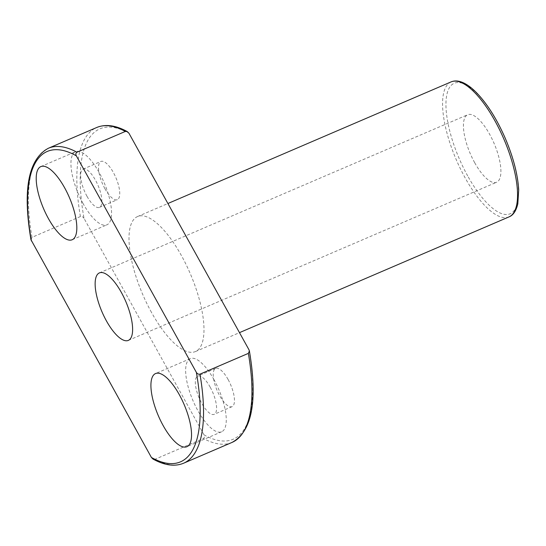 <?xml version="1.0" encoding="UTF-8"?>
<svg xmlns="http://www.w3.org/2000/svg" width="546" height="546" viewBox="0 0 546 546"><rect width="100%" height="100%" fill="white"/><g stroke="black" fill="none" stroke-linecap="round" stroke-linejoin="round"><path stroke-width="0.41" stroke-dasharray="2.73 2.05" d="M248.962 349.747A168.932 59.698 66.8 0 1 204.027 434.862C204.811 436.431 204.614 437.633 203.426 438.479L155.023 459.268L152.989 459.036M474.672 162.674A36.725 12.981 66.8 0 1 467.669 114.749A36.725 12.981 66.8 0 1 494.082 143.373A36.725 12.981 66.8 0 1 496.655 182.234A36.725 12.981 66.8 0 1 474.672 162.674M151.508 312.428A73.451 25.955 66.8 0 1 137.503 216.564A73.451 25.955 66.8 0 1 190.336 273.812A73.451 25.955 66.8 0 1 195.468 351.542A73.451 25.955 66.8 0 1 151.508 312.428M204.027 434.862L84.016 218.359A168.932 59.698 66.8 0 1 128.952 133.244M104.887 188.616A20.809 7.357 66.8 0 1 100.914 161.452A20.809 7.357 66.8 0 1 115.889 177.675A20.809 7.357 66.8 0 1 117.342 199.7A20.809 7.357 66.8 0 1 104.887 188.616M228.091 379.49A20.809 7.357 -113.2 0 0 215.636 368.407A20.809 7.357 -113.2 0 0 217.09 390.431A20.809 7.357 -113.2 0 0 232.057 406.654A20.809 7.357 -113.2 0 0 228.091 379.49M30.985 239.749L32.002 237.333L80.405 216.55C81.9 216.243 83.108 216.844 84.016 218.359M210.203 387.175A20.809 7.357 -113.2 0 0 197.748 376.092A20.809 7.357 -113.2 0 0 199.201 398.116A20.809 7.357 -113.2 0 0 214.168 414.339A20.809 7.357 -113.2 0 0 210.203 387.175M214.073 379.845A39.783 14.06 -113.2 0 0 190.261 358.661A39.783 14.06 -113.2 0 0 193.038 400.764A39.783 14.06 -113.2 0 0 221.656 431.77A39.783 14.06 -113.2 0 0 214.073 379.845M83.129 203.624A39.783 14.06 66.8 0 1 75.539 151.699A39.783 14.06 66.8 0 1 104.156 182.712A39.783 14.06 66.8 0 1 106.941 224.815A39.783 14.06 66.8 0 1 83.129 203.624M86.998 196.294A20.809 7.357 66.8 0 1 83.026 169.137A20.809 7.357 66.8 0 1 98 185.353A20.809 7.357 66.8 0 1 99.454 207.378A20.809 7.357 66.8 0 1 86.998 196.294M232.009 442.431A171.383 60.565 66.8 0 1 203.426 438.479M183.606 463.22A171.383 60.565 66.8 0 1 155.023 459.268M467.683 175.914A71 25.089 66.8 0 1 460.592 82.801A71 25.089 66.8 0 1 518.209 186.752A71 25.089 66.8 0 1 467.683 175.914M509.036 216.885A73.451 25.955 66.8 0 1 465.076 177.764A73.451 25.955 66.8 0 1 451.071 81.907M80.405 216.55A171.383 60.565 66.8 0 1 96.758 127.484M32.002 237.333A171.383 60.565 66.8 0 1 48.355 148.266M128.365 340.39L496.655 182.234M99.386 272.904L467.669 114.749M195.468 351.542L239.482 332.644M137.503 216.564L167.902 203.515M215.636 368.407L197.748 376.092M232.057 406.654L214.168 414.339M190.261 358.661L155.535 373.566M221.656 431.77L186.93 446.683M72.215 239.728L106.941 224.815M40.82 166.612L75.539 151.699M99.454 207.378L117.342 199.7M83.026 169.137L100.914 161.452"/><path stroke-width="0.82" d="M248.362 353.371L249.379 350.955L248.962 349.747L128.952 133.244L127.375 131.661L125.341 131.436L76.938 152.218C75.744 153.071 75.546 154.279 76.338 155.842L196.348 372.345C197.263 373.853 198.464 374.46 199.959 374.153A171.383 60.565 66.8 0 1 183.606 463.22L232.009 442.431A171.383 60.565 66.8 0 0 248.362 353.371L199.959 374.153M183.606 463.22C174.802 466.83 164.592 465.438 152.982 459.056L151.413 457.459L30.985 239.749M106.388 320.836A36.725 12.981 66.8 0 1 99.386 272.904A36.725 12.981 66.8 0 1 125.798 301.529A36.725 12.981 66.8 0 1 128.365 340.39A36.725 12.981 66.8 0 1 106.388 320.836M64.633 187.804A39.783 14.06 -113.2 0 0 40.82 166.612A39.783 14.06 -113.2 0 0 48.403 218.536A39.783 14.06 -113.2 0 0 72.215 239.728A39.783 14.06 -113.2 0 0 64.633 187.804M179.347 394.758A39.783 14.06 -113.2 0 0 155.535 373.566A39.783 14.06 -113.2 0 0 158.313 415.677A39.783 14.06 -113.2 0 0 186.93 446.683A39.783 14.06 -113.2 0 0 179.347 394.758M196.348 372.345A168.932 59.698 66.8 0 1 151.413 457.459M31.402 240.95A168.932 59.698 66.8 0 1 76.338 155.842M451.071 81.907A73.451 25.955 66.8 0 1 503.903 139.155A73.451 25.955 66.8 0 1 509.036 216.885C513.179 215.308 516.106 210.954 517.82 203.829L518.7 189.912C517.799 174.474 513.315 157.268 505.255 138.281C497.003 119.417 487.598 104.395 477.047 93.23C472.392 88.404 467.929 84.971 463.65 82.931C458.961 80.712 454.763 80.371 451.071 81.907L167.902 203.515M127.382 131.647C115.766 125.259 105.562 123.874 96.758 127.484A171.383 60.565 66.8 0 1 125.341 131.436M96.758 127.484L48.355 148.266A171.383 60.565 66.8 0 1 76.938 152.218M249.392 350.948C257.842 401.064 252.04 431.558 232.009 442.431M239.482 332.644L509.036 216.885M48.355 148.266C28.317 159.145 22.523 189.639 30.965 239.749"/></g></svg>

